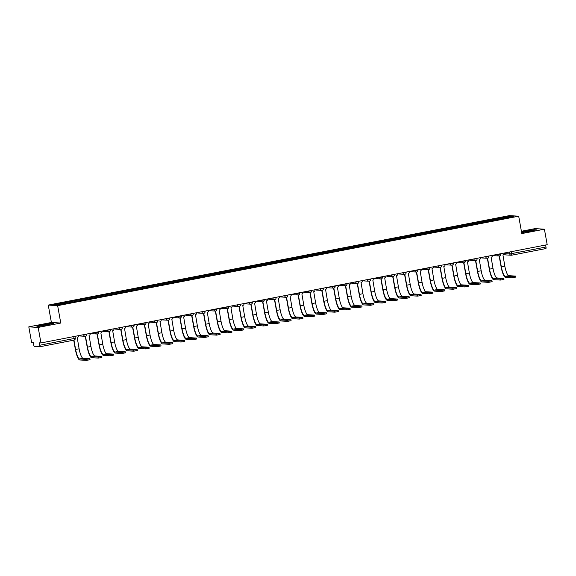 <?xml version="1.0" encoding="UTF-8"?>
<svg xmlns="http://www.w3.org/2000/svg" width="576" height="576" viewBox="0 0 576 576"><rect width="100%" height="100%" fill="white"/><g stroke="black" fill="none" stroke-linecap="round" stroke-linejoin="round"><path stroke-width="0.86" d="M28.8 326.851L38.174 327.427L40.968 342.943L547.2 244.706L544.406 229.198L521.82 233.582L518.688 216.194L509.314 215.618L48.262 305.086L51.394 322.466L28.8 326.851L31.594 342.367L33.25 342.468L33.689 344.887A1.584 0.367 -101 0 0 34.344 346.464L39.65 346.795A1.584 0.367 -101 0 0 39.672 346.788A1.584 0.367 -101 0 0 39.744 345.254L75.226 338.278M544.406 229.198L535.032 228.622L521.402 231.264M38.174 327.427L60.768 323.042L57.643 305.662L518.688 216.194M40.968 342.943L39.312 342.842L39.744 345.254M545.616 245.016L545.976 247.025A1.584 0.367 79 0 1 545.904 248.558A1.584 0.367 79 0 1 545.882 248.558L511.582 255.218M498.528 219.427L498.175 218.578L510.912 216.108L514.058 216.295L501.322 218.887M498.175 218.578L52.891 304.985L56.045 305.172L69.221 302.731L501.329 218.772M48.262 305.086L57.643 305.662M521.654 232.668L536.328 229.831L534.24 229.702L521.546 232.085M51.394 322.466L60.768 323.042M38.966 326.347L53.597 323.503L51.509 323.374L43.15 324.734L36.878 326.218L38.966 326.347M497.916 219.542L497.736 218.549M65.628 302.508L65.938 303.257M510.912 216.108L510.502 216.986M515.743 277.092L512.251 277.769L512.071 276.754L515.614 276.098L508.766 275.666A9.518 2.189 79 0 1 504.835 266.17L502.934 254.959A1.584 1.541 93.5 0 0 504.173 253.109L504.166 253.058M512.071 276.754L505.282 276.343A9.518 2.189 79 0 1 501.35 266.846L499.392 255.967M499.154 255.989L501.106 266.832A10.555 2.426 -101 0 0 505.462 277.351L512.251 277.769M527.717 231.696L533.052 230.465L531.655 230.479L525.845 231.458L522.95 232.279L525.535 232.049M521.582 232.258L535.615 230.004M44.986 325.368L50.321 324.137L48.924 324.151L43.114 325.13L40.219 325.951L42.804 325.721M37.49 326.254L43.243 324.893L52.884 323.676M503.914 279.389L500.429 280.066L500.249 279.05L503.784 278.388L496.944 277.956A9.518 2.189 79 0 1 493.013 268.466L491.112 257.256A1.584 1.541 93.5 0 0 492.343 255.406L492.336 255.355M500.249 279.05L493.459 278.633A9.518 2.189 79 0 1 489.521 269.143L487.57 258.264M487.325 258.286L489.276 269.129A10.555 2.426 -101 0 0 493.639 279.648L500.429 280.066M492.091 281.686L488.606 282.362L488.419 281.347L491.962 280.685L485.122 280.253A9.518 2.189 79 0 1 481.183 270.756L479.282 259.553A1.584 1.541 93.5 0 0 480.521 257.695L480.514 257.652M488.419 281.347L481.63 280.93A9.518 2.189 79 0 1 477.698 271.433L475.74 260.561M475.502 260.575L477.454 271.418A10.555 2.426 -101 0 0 481.817 281.945L488.606 282.362M480.262 283.975L476.777 284.652L476.597 283.644L480.132 282.982L473.292 282.55A9.518 2.189 79 0 1 469.361 273.053L467.46 261.842A1.584 1.541 93.5 0 0 468.698 259.992L468.684 259.942M476.597 283.644L469.807 283.226A9.518 2.189 79 0 1 465.869 273.73L463.918 262.85M463.68 262.872L465.631 273.715A10.555 2.426 -101 0 0 469.987 284.234L476.777 284.652M468.439 286.272L464.954 286.949L464.767 285.934L468.31 285.271L461.47 284.839A9.518 2.189 79 0 1 457.531 275.35L455.638 264.139A1.584 1.541 93.5 0 0 456.869 262.289L456.862 262.238M464.767 285.934L457.978 285.516A9.518 2.189 79 0 1 454.046 276.026L452.088 265.147M451.85 265.169L453.802 276.012A10.555 2.426 -101 0 0 458.165 286.531L464.954 286.949M456.617 288.569L453.125 289.246L452.945 288.23L456.48 287.568L449.64 287.136A9.518 2.189 79 0 1 445.709 277.646L443.808 266.436A1.584 1.541 93.5 0 0 445.046 264.578L445.032 264.535M452.945 288.23L446.155 287.813A9.518 2.189 79 0 1 442.224 278.323L440.266 267.444M440.028 267.458L441.979 278.309A10.555 2.426 -101 0 0 446.335 288.828L453.125 289.246M444.787 290.858L441.302 291.535L441.115 290.527L444.658 289.865L437.818 289.433A9.518 2.189 79 0 1 433.879 279.936L431.986 268.733A1.584 1.541 93.5 0 0 433.217 266.875L433.21 266.832M441.115 290.527L434.326 290.11A9.518 2.189 79 0 1 430.394 280.613L428.436 269.741M428.198 269.755L430.15 280.598A10.555 2.426 -101 0 0 434.513 291.125L441.302 291.535M432.965 293.155L429.473 293.832L429.293 292.817L432.835 292.162L425.988 291.73A9.518 2.189 79 0 1 422.057 282.233L420.156 271.022A1.584 1.541 93.5 0 0 421.394 269.172L421.387 269.122M429.293 292.817L422.503 292.406A9.518 2.189 79 0 1 418.572 282.91L416.614 272.03M416.376 272.052L418.327 282.895A10.555 2.426 -101 0 0 422.683 293.414L429.473 293.832M421.135 295.452L417.65 296.129L417.47 295.114L421.006 294.451L414.166 294.019A9.518 2.189 79 0 1 410.227 284.53L408.334 273.319A1.584 1.541 93.5 0 0 409.565 271.469L409.558 271.418M417.47 295.114L410.681 294.696A9.518 2.189 79 0 1 406.742 285.206L404.784 274.327M404.546 274.349L406.498 285.192A10.555 2.426 -101 0 0 410.861 295.711L417.65 296.129M409.313 297.749L405.821 298.426L405.641 297.41L409.183 296.748L402.336 296.316A9.518 2.189 79 0 1 398.405 286.819L396.504 275.616A1.584 1.541 93.5 0 0 397.742 273.758L397.735 273.715M405.641 297.41L398.851 296.993A9.518 2.189 79 0 1 394.92 287.496L392.962 276.624M392.724 276.638L394.675 287.482A10.555 2.426 -101 0 0 399.031 298.008L405.821 298.426M397.483 300.038L393.998 300.715L393.818 299.707L397.354 299.045L390.514 298.613A9.518 2.189 79 0 1 386.582 289.116L384.682 277.906A1.584 1.541 93.5 0 0 385.913 276.055L385.906 276.005M393.818 299.707L387.029 299.29A9.518 2.189 79 0 1 383.09 289.793L381.132 278.914M380.894 278.935L382.846 289.778A10.555 2.426 -101 0 0 387.209 300.298L393.998 300.715M385.661 302.335L382.169 303.012L381.989 301.997L385.531 301.334L378.684 300.902A9.518 2.189 79 0 1 374.753 291.413L372.852 280.202A1.584 1.541 93.5 0 0 374.09 278.352L374.083 278.302M381.989 301.997L375.199 301.579A9.518 2.189 79 0 1 371.268 292.09L369.31 281.21M369.072 281.232L371.023 292.075A10.555 2.426 -101 0 0 375.379 302.594L382.169 303.012M373.831 304.632L370.346 305.309L370.166 304.294L373.702 303.631L366.862 303.199A9.518 2.189 79 0 1 362.93 293.71L361.03 282.499A1.584 1.541 93.5 0 0 362.261 280.642L362.254 280.598M370.166 304.294L363.377 303.876A9.518 2.189 79 0 1 359.438 294.386L357.48 283.507M357.242 283.522L359.194 294.372A10.555 2.426 -101 0 0 363.557 304.891L370.346 305.309M362.009 306.922L358.524 307.598L358.337 306.59L361.879 305.928L355.039 305.496A9.518 2.189 79 0 1 351.101 295.999L349.2 284.796A1.584 1.541 93.5 0 0 350.438 282.938L350.431 282.895M358.337 306.59L351.547 306.173A9.518 2.189 79 0 1 347.616 296.676L345.658 285.804M345.42 285.818L347.371 296.662A10.555 2.426 -101 0 0 351.734 307.188L358.524 307.598M350.179 309.218L346.694 309.895L346.514 308.88L350.05 308.225L343.21 307.793A9.518 2.189 79 0 1 339.278 298.296L337.378 287.086A1.584 1.541 93.5 0 0 338.616 285.235L338.602 285.185M346.514 308.88L339.725 308.462A9.518 2.189 79 0 1 335.786 298.973L333.835 288.094M333.598 288.115L335.549 298.958A10.555 2.426 -101 0 0 339.905 309.478L346.694 309.895M338.357 311.515L334.872 312.192L334.685 311.177L338.227 310.514L331.387 310.082A9.518 2.189 79 0 1 327.449 300.593L325.548 289.382A1.584 1.541 93.5 0 0 326.786 287.532L326.779 287.482M334.685 311.177L327.895 310.759A9.518 2.189 79 0 1 323.964 301.27L322.006 290.39M321.768 290.412L323.719 301.255A10.555 2.426 -101 0 0 328.082 311.774L334.872 312.192M326.527 313.812L323.042 314.489L322.862 313.474L326.398 312.811L319.558 312.379A9.518 2.189 79 0 1 315.626 302.882L313.726 291.679A1.584 1.541 93.5 0 0 314.964 289.822L314.95 289.778M322.862 313.474L316.073 313.056A9.518 2.189 79 0 1 312.134 303.559L310.183 292.687M309.946 292.702L311.897 303.545A10.555 2.426 -101 0 0 316.253 314.071L323.042 314.489M314.705 316.102L311.22 316.778L311.033 315.77L314.575 315.108L307.735 314.676A9.518 2.189 79 0 1 303.797 305.179L301.903 293.969A1.584 1.541 93.5 0 0 303.134 292.118L303.127 292.068M311.033 315.77L304.243 315.353A9.518 2.189 79 0 1 300.312 305.856L298.354 294.977M298.116 294.998L300.067 305.842A10.555 2.426 -101 0 0 304.43 316.361L311.22 316.778M302.882 318.398L299.39 319.075L299.21 318.06L302.753 317.398L295.906 316.966A9.518 2.189 79 0 1 291.974 307.476L290.074 296.266A1.584 1.541 93.5 0 0 291.312 294.415L291.305 294.365M299.21 318.06L292.421 317.642A9.518 2.189 79 0 1 288.49 308.153L286.531 297.274M286.294 297.295L288.245 308.138A10.555 2.426 -101 0 0 292.601 318.658L299.39 319.075M291.053 320.695L287.568 321.372L287.381 320.357L290.923 319.694L284.083 319.262A9.518 2.189 79 0 1 280.145 309.773L278.251 298.562A1.584 1.541 93.5 0 0 279.482 296.705L279.475 296.662M287.381 320.357L280.591 319.939A9.518 2.189 79 0 1 276.66 310.45L274.702 299.57M274.464 299.585L276.415 310.428A10.555 2.426 -101 0 0 280.778 320.954L287.568 321.372M279.23 322.985L275.738 323.662L275.558 322.654L279.101 321.991L272.254 321.559A9.518 2.189 79 0 1 268.322 312.062L266.422 300.859A1.584 1.541 93.5 0 0 267.66 299.002L267.653 298.958M275.558 322.654L268.769 322.236A9.518 2.189 79 0 1 264.838 312.739L262.879 301.867M262.642 301.882L264.593 312.725A10.555 2.426 -101 0 0 268.949 323.251L275.738 323.662M267.401 325.282L263.916 325.958L263.736 324.943L267.271 324.288L260.431 323.856A9.518 2.189 79 0 1 256.493 314.359L254.599 303.149A1.584 1.541 93.5 0 0 255.83 301.298L255.823 301.248M263.736 324.943L256.946 324.526A9.518 2.189 79 0 1 253.008 315.036L251.05 304.157M250.812 304.178L252.763 315.022A10.555 2.426 -101 0 0 257.126 325.541L263.916 325.958M255.578 327.578L252.086 328.255L251.906 327.24L255.449 326.578L248.602 326.146A9.518 2.189 79 0 1 244.67 316.656L242.77 305.446A1.584 1.541 93.5 0 0 244.008 303.595L244.001 303.545M251.906 327.24L245.117 326.822A9.518 2.189 79 0 1 241.186 317.333L239.227 306.454M238.99 306.475L240.941 317.318A10.555 2.426 -101 0 0 245.297 327.838L252.086 328.255M243.749 329.875L240.264 330.552L240.084 329.537L243.619 328.874L236.779 328.442A9.518 2.189 79 0 1 232.848 318.946L230.947 307.742A1.584 1.541 93.5 0 0 232.178 305.885L232.171 305.842M240.084 329.537L233.294 329.119A9.518 2.189 79 0 1 229.356 319.622L227.398 308.75M227.16 308.765L229.111 319.608A10.555 2.426 -101 0 0 233.474 330.134L240.264 330.552M231.926 332.165L228.442 332.842L228.254 331.834L231.797 331.171L224.95 330.739A9.518 2.189 79 0 1 221.018 321.242L219.118 310.032A1.584 1.541 93.5 0 0 220.356 308.182L220.349 308.131M228.254 331.834L221.465 331.416A9.518 2.189 79 0 1 217.534 321.919L215.575 311.04M215.338 311.062L217.289 321.905A10.555 2.426 -101 0 0 221.652 332.424L228.442 332.842M220.097 334.462L216.612 335.138L216.432 334.123L219.967 333.461L213.127 333.029A9.518 2.189 79 0 1 209.196 323.539L207.295 312.329A1.584 1.541 93.5 0 0 208.534 310.478L208.519 310.428M216.432 334.123L209.642 333.706A9.518 2.189 79 0 1 205.704 324.216L203.753 313.337M203.508 313.358L205.459 324.202A10.555 2.426 -101 0 0 209.822 334.721L216.612 335.138M208.274 336.758L204.79 337.435L204.602 336.42L208.145 335.758L201.305 335.326A9.518 2.189 79 0 1 197.366 325.836L195.466 314.626A1.584 1.541 93.5 0 0 196.704 312.768L196.697 312.725M204.602 336.42L197.813 336.002A9.518 2.189 79 0 1 193.882 326.513L191.923 315.634M191.686 315.648L193.637 326.491A10.555 2.426 -101 0 0 198 337.018L204.79 337.435M196.445 339.048L192.96 339.725L192.78 338.717L196.315 338.054L189.475 337.622A9.518 2.189 79 0 1 185.544 328.126L183.643 316.915A1.584 1.541 93.5 0 0 184.882 315.065L184.867 315.022M192.78 338.717L185.99 338.299A9.518 2.189 79 0 1 182.052 328.802L180.101 317.93M179.863 317.945L181.814 328.788A10.555 2.426 -101 0 0 186.17 339.314L192.96 339.725M184.622 341.345L181.138 342.022L180.95 341.006L184.493 340.351L177.653 339.912A9.518 2.189 79 0 1 173.714 330.422L171.821 319.212A1.584 1.541 93.5 0 0 173.052 317.362L173.045 317.311M180.95 341.006L174.161 340.589A9.518 2.189 79 0 1 170.23 331.099L168.271 320.22M168.034 320.242L169.985 331.085A10.555 2.426 -101 0 0 174.348 341.604L181.138 342.022M172.8 343.642L169.308 344.318L169.128 343.303L172.663 342.641L165.823 342.209A9.518 2.189 79 0 1 161.892 332.719L159.991 321.509A1.584 1.541 93.5 0 0 161.23 319.658L161.222 319.608M169.128 343.303L162.338 342.886A9.518 2.189 79 0 1 158.407 333.396L156.449 322.517M156.211 322.531L158.162 333.382A10.555 2.426 -101 0 0 162.518 343.901L169.308 344.318M160.97 345.938L157.486 346.615L157.298 345.6L160.841 344.938L154.001 344.506A9.518 2.189 79 0 1 150.062 335.009L148.169 323.806A1.584 1.541 93.5 0 0 149.4 321.948L149.393 321.905M157.298 345.6L150.509 345.182A9.518 2.189 79 0 1 146.578 335.686L144.619 324.814M144.382 324.828L146.333 335.671A10.555 2.426 -101 0 0 150.696 346.198L157.486 346.615M149.148 348.228L145.656 348.905L145.476 347.897L149.018 347.234L142.171 346.802A9.518 2.189 79 0 1 138.24 337.306L136.339 326.095A1.584 1.541 93.5 0 0 137.578 324.245L137.57 324.194M145.476 347.897L138.686 347.479A9.518 2.189 79 0 1 134.755 337.982L132.797 327.103M132.559 327.125L134.51 337.968A10.555 2.426 -101 0 0 138.866 348.487L145.656 348.905M137.318 350.525L133.834 351.202L133.654 350.186L137.189 349.524L130.349 349.092A9.518 2.189 79 0 1 126.41 339.602L124.517 328.392A1.584 1.541 93.5 0 0 125.748 326.542L125.741 326.491M133.654 350.186L126.864 349.769A9.518 2.189 79 0 1 122.926 340.279L120.967 329.4M120.73 329.422L122.681 340.265A10.555 2.426 -101 0 0 127.044 350.784L133.834 351.202M125.496 352.822L122.004 353.498L121.824 352.483L125.366 351.821L118.519 351.389A9.518 2.189 79 0 1 114.588 341.899L112.687 330.689A1.584 1.541 93.5 0 0 113.926 328.831L113.918 328.788M121.824 352.483L115.034 352.066A9.518 2.189 79 0 1 111.103 342.576L109.145 331.697M108.907 331.711L110.858 342.554A10.555 2.426 -101 0 0 115.214 353.081L122.004 353.498M113.666 355.111L110.182 355.788L110.002 354.78L113.537 354.118L106.697 353.686A9.518 2.189 79 0 1 102.766 344.189L100.865 332.978A1.584 1.541 93.5 0 0 102.096 331.128L102.089 331.085M110.002 354.78L103.212 354.362A9.518 2.189 79 0 1 99.274 344.866L97.315 333.994M97.078 334.008L99.029 344.851A10.555 2.426 -101 0 0 103.392 355.37L110.182 355.788M101.844 357.408L98.352 358.085L98.172 357.07L101.714 356.407L94.867 355.975A9.518 2.189 79 0 1 90.936 346.486L89.035 335.275A1.584 1.541 93.5 0 0 90.274 333.425L90.266 333.374M98.172 357.07L91.382 356.652A9.518 2.189 79 0 1 87.451 347.162L85.493 336.283M85.255 336.305L87.206 347.148A10.555 2.426 -101 0 0 91.562 357.667L98.352 358.085M90.014 359.705L86.53 360.382L86.35 359.366L89.885 358.704L83.045 358.272A9.518 2.189 79 0 1 79.114 348.782L77.213 337.572A1.584 1.541 93.5 0 0 78.444 335.714L78.437 335.671M86.35 359.366L79.56 358.949A9.518 2.189 79 0 1 75.622 349.459L73.944 340.142M73.714 340.186L75.377 349.445A10.555 2.426 -101 0 0 79.74 359.964L86.53 360.382M82.296 334.922L86.767 334.426M94.126 332.626L98.597 332.129M105.948 330.336L110.419 329.832M117.778 328.039L122.249 327.535M129.6 325.742L134.071 325.246M141.43 323.446L145.901 322.949M153.252 321.156L157.723 320.652M165.082 318.859L169.553 318.362M176.904 316.562L181.375 316.066M188.734 314.273L193.205 313.769M200.556 311.976L205.027 311.472M212.378 309.679L216.85 309.182M224.208 307.382L228.679 306.886M236.03 305.093L240.502 304.589M247.86 302.796L252.331 302.299M259.682 300.499L264.154 300.002M271.512 298.21L275.983 297.706M283.334 295.913L287.806 295.409M295.164 293.616L299.635 293.119M306.986 291.319L311.458 290.822M318.816 289.03L323.287 288.526M330.638 286.733L335.11 286.236M342.461 284.436L346.939 283.939M354.29 282.146L358.762 281.642M366.113 279.85L370.584 279.346M377.942 277.553L382.414 277.056M389.765 275.256L394.236 274.759M401.594 272.966L406.066 272.462M413.417 270.67L417.888 270.173M425.246 268.373L429.718 267.876M437.069 266.083L441.54 265.579M448.898 263.786L453.37 263.282M460.721 261.49L465.192 260.993M472.55 259.193L477.022 258.696M484.373 256.903L488.844 256.399M496.195 254.606L500.666 254.11M73.721 336.586L74.081 338.594A1.584 0.367 -101 0 1 74.009 340.128A1.584 0.367 -101 0 1 73.987 340.128L39.694 346.788M504.324 253.03L504.439 253.634L509.746 253.958L545.976 247.025M509.4 252.043L509.746 253.958A1.584 1.541 -86.5 0 0 511.164 255.247A1.584 1.584 0 0 0 511.56 255.226A1.584 0.367 -101 0 0 511.632 253.685L511.272 251.683M83.671 334.656L83.736 335.009A1.584 1.541 93.5 0 0 85.536 336.276M95.501 332.359L95.566 332.719A1.584 1.541 93.5 0 0 97.358 333.979M107.323 330.062L107.388 330.422A1.584 1.541 93.5 0 0 109.188 331.682M119.153 327.773L119.218 328.126A1.584 1.541 93.5 0 0 121.01 329.393M130.975 325.476L131.04 325.829A1.584 1.541 93.5 0 0 132.84 327.096M142.805 323.179L142.87 323.539A1.584 1.541 93.5 0 0 144.662 324.799M154.627 320.89L154.692 321.242A1.584 1.541 93.5 0 0 156.492 322.51M166.457 318.593L166.514 318.946A1.584 1.541 93.5 0 0 168.314 320.213M178.279 316.296L178.344 316.656A1.584 1.541 93.5 0 0 180.137 317.916M190.109 313.999L190.166 314.359A1.584 1.541 93.5 0 0 191.966 315.626M201.931 311.71L201.996 312.062A1.584 1.541 93.5 0 0 203.789 313.33M213.754 309.413L213.818 309.766A1.584 1.541 93.5 0 0 215.618 311.033M225.583 307.116L225.648 307.476A1.584 1.541 93.5 0 0 227.441 308.736M237.406 304.826L237.47 305.179A1.584 1.541 93.5 0 0 239.27 306.446M249.235 302.53L249.3 302.882A1.584 1.541 93.5 0 0 251.093 304.15M261.058 300.233L261.122 300.593A1.584 1.541 93.5 0 0 262.922 301.853M272.887 297.943L272.952 298.296A1.584 1.541 93.5 0 0 274.745 299.563M284.71 295.646L284.774 295.999A1.584 1.541 93.5 0 0 286.574 297.266M296.539 293.35L296.604 293.702A1.584 1.541 93.5 0 0 298.397 294.97M308.362 291.053L308.426 291.413A1.584 1.541 93.5 0 0 310.226 292.673M320.191 288.763L320.249 289.116A1.584 1.541 93.5 0 0 322.049 290.383M332.014 286.466L332.078 286.819A1.584 1.541 93.5 0 0 333.871 288.086M343.836 284.17L343.901 284.53A1.584 1.541 93.5 0 0 345.701 285.79M355.666 281.88L355.73 282.233A1.584 1.541 93.5 0 0 357.523 283.5M367.488 279.583L367.553 279.936A1.584 1.541 93.5 0 0 369.353 281.203M379.318 277.286L379.382 277.639A1.584 1.541 93.5 0 0 381.175 278.906M391.14 274.99L391.205 275.35A1.584 1.541 93.5 0 0 393.005 276.61M402.97 272.7L403.034 273.053A1.584 1.541 93.5 0 0 404.827 274.32M414.792 270.403L414.857 270.756A1.584 1.541 93.5 0 0 416.657 272.023M426.622 268.106L426.686 268.466A1.584 1.541 93.5 0 0 428.479 269.726M438.444 265.817L438.509 266.17A1.584 1.541 93.5 0 0 440.309 267.437M450.274 263.52L450.331 263.873A1.584 1.541 93.5 0 0 452.131 265.14M462.096 261.223L462.161 261.576A1.584 1.541 93.5 0 0 463.954 262.843M473.926 258.926L473.983 259.286A1.584 1.541 93.5 0 0 475.783 260.546M485.748 256.637L485.813 256.99A1.584 1.541 93.5 0 0 487.606 258.257M497.57 254.34L497.635 254.693A1.584 1.541 93.5 0 0 499.435 255.96M493.747 255.658A1.584 1.584 0 0 1 492.797 255.269A1.584 1.541 93.5 0 0 493.747 255.658L499.054 255.982A1.584 1.584 0 0 0 500.717 254.117L500.645 253.742M480.996 257.558A1.584 1.541 93.5 0 0 481.925 257.954L487.231 258.278A1.584 1.584 0 0 0 488.887 256.414L488.822 256.039M470.095 260.251A1.584 1.584 0 0 1 469.145 259.855A1.584 1.541 93.5 0 0 470.095 260.251L475.402 260.575A1.584 1.584 0 0 0 477.065 258.71L476.993 258.336M457.344 262.145A1.584 1.541 93.5 0 0 458.273 262.541L463.579 262.872A1.584 1.584 0 0 0 465.235 261.007L465.17 260.626M446.443 264.838A1.584 1.584 0 0 1 445.493 264.449A1.584 1.541 93.5 0 0 446.443 264.838L451.757 265.162A1.584 1.584 0 0 0 453.413 263.297L453.348 262.922M433.692 266.738A1.584 1.541 93.5 0 0 434.621 267.134L439.927 267.458A1.584 1.584 0 0 0 441.59 265.594L441.518 265.219M422.791 269.424A1.584 1.584 0 0 1 421.841 269.035A1.584 1.541 93.5 0 0 422.791 269.424L428.105 269.755A1.584 1.584 0 0 0 429.761 267.89L429.696 267.509M410.04 271.325A1.584 1.541 93.5 0 0 410.969 271.721L416.275 272.045A1.584 1.584 0 0 0 417.938 270.18L417.866 269.806M399.146 274.018A1.584 1.584 0 0 1 398.189 273.622A1.584 1.541 93.5 0 0 399.146 274.018L404.453 274.342A1.584 1.584 0 0 0 406.109 272.477L406.044 272.102M386.388 275.918A1.584 1.541 93.5 0 0 387.317 276.314L392.623 276.638A1.584 1.584 0 0 0 394.286 274.774L394.214 274.399M374.566 278.208A1.584 1.541 93.5 0 0 375.494 278.604L380.801 278.935A1.584 1.584 0 0 0 382.457 277.07L382.392 276.689M362.736 280.505A1.584 1.541 93.5 0 0 363.665 280.901L368.971 281.225A1.584 1.584 0 0 0 370.634 279.36L370.562 278.986M350.914 282.802A1.584 1.541 93.5 0 0 351.842 283.198L357.149 283.522A1.584 1.584 0 0 0 358.805 281.657L358.74 281.282M339.084 285.091A1.584 1.541 93.5 0 0 340.013 285.487L345.319 285.818A1.584 1.584 0 0 0 346.982 283.954L346.91 283.572M327.262 287.388A1.584 1.541 93.5 0 0 328.19 287.784L333.497 288.108A1.584 1.584 0 0 0 335.153 286.243L335.088 285.869M315.432 289.685A1.584 1.541 93.5 0 0 316.361 290.081L321.674 290.405A1.584 1.584 0 0 0 323.33 288.54L323.266 288.166M303.61 291.982A1.584 1.541 93.5 0 0 304.538 292.378L309.845 292.702A1.584 1.584 0 0 0 311.501 290.837L311.436 290.462M291.78 294.271A1.584 1.541 93.5 0 0 292.709 294.667L298.022 294.998A1.584 1.584 0 0 0 299.678 293.134L299.614 292.752M279.958 296.568A1.584 1.541 93.5 0 0 280.886 296.964L286.193 297.288A1.584 1.584 0 0 0 287.856 295.423L287.784 295.049M268.128 298.865A1.584 1.541 93.5 0 0 269.057 299.261L274.37 299.585A1.584 1.584 0 0 0 276.026 297.72L275.962 297.346M256.306 301.154A1.584 1.541 93.5 0 0 257.234 301.55L262.541 301.882A1.584 1.584 0 0 0 264.204 300.017L264.132 299.635M245.412 303.847A1.584 1.584 0 0 1 244.462 303.458A1.584 1.541 93.5 0 0 245.412 303.847L250.718 304.171A1.584 1.584 0 0 0 252.374 302.306L252.31 301.932M232.654 305.748A1.584 1.541 93.5 0 0 233.582 306.144L238.889 306.468A1.584 1.584 0 0 0 240.552 304.603L240.48 304.229M221.76 308.441A1.584 1.584 0 0 1 220.81 308.045A1.584 1.541 93.5 0 0 221.76 308.441L227.066 308.765A1.584 1.584 0 0 0 228.722 306.9L228.658 306.526M209.002 310.334A1.584 1.541 93.5 0 0 209.93 310.73L215.237 311.062A1.584 1.584 0 0 0 216.9 309.197L216.828 308.815M198.108 313.027A1.584 1.584 0 0 1 197.158 312.631A1.584 1.541 93.5 0 0 198.108 313.027L203.414 313.351A1.584 1.584 0 0 0 205.07 311.486L205.006 311.112M185.35 314.928A1.584 1.541 93.5 0 0 186.278 315.324L191.585 315.648A1.584 1.584 0 0 0 193.248 313.783L193.176 313.409M174.456 317.614A1.584 1.584 0 0 1 173.506 317.225A1.584 1.541 93.5 0 0 174.456 317.614L179.762 317.945A1.584 1.584 0 0 0 181.418 316.08L181.354 315.698M161.698 319.514A1.584 1.541 93.5 0 0 162.626 319.91L167.94 320.234A1.584 1.584 0 0 0 169.596 318.37L169.531 317.995M150.804 322.207A1.584 1.584 0 0 1 149.854 321.811A1.584 1.541 93.5 0 0 150.804 322.207L156.11 322.531A1.584 1.584 0 0 0 157.774 320.666L157.702 320.292M138.046 324.101A1.584 1.541 93.5 0 0 138.974 324.504L144.288 324.828A1.584 1.584 0 0 0 145.944 322.963L145.879 322.582M127.152 326.794A1.584 1.584 0 0 1 126.202 326.405A1.584 1.541 93.5 0 0 127.152 326.794L132.458 327.125A1.584 1.584 0 0 0 134.122 325.253L134.05 324.878M114.394 328.694A1.584 1.541 93.5 0 0 115.33 329.09L120.636 329.414A1.584 1.584 0 0 0 122.292 327.55L122.227 327.175M103.5 331.387A1.584 1.584 0 0 1 102.55 330.991A1.584 1.541 93.5 0 0 103.5 331.387L108.806 331.711A1.584 1.584 0 0 0 110.47 329.846L110.398 329.472M90.749 333.281A1.584 1.541 93.5 0 0 91.678 333.677L96.984 334.008A1.584 1.584 0 0 0 98.64 332.143L98.575 331.762M79.848 335.974A1.584 1.584 0 0 1 78.898 335.585A1.584 1.541 93.5 0 0 79.848 335.974L85.154 336.298A1.584 1.584 0 0 0 86.818 334.433L86.746 334.058M504.425 253.591L504.439 253.634A1.584 1.541 -86.5 0 0 505.858 254.923L511.164 255.247A1.584 1.541 -86.5 0 0 511.538 255.226A1.584 0.367 -101 0 0 511.56 255.226L545.904 248.558M501.35 266.846L504.835 266.17M505.282 276.343L508.766 275.666M489.521 269.143L493.013 268.466M493.459 278.633L496.944 277.956M477.698 271.433L481.183 270.756M481.63 280.93L485.122 280.253M465.869 273.73L469.361 273.053M469.807 283.226L473.292 282.55M454.046 276.026L457.531 275.35M457.978 285.516L461.47 284.839M442.224 278.323L445.709 277.646M446.155 287.813L449.64 287.136M430.394 280.613L433.879 279.936M434.326 290.11L437.818 289.433M418.572 282.91L422.057 282.233M422.503 292.406L425.988 291.73M406.742 285.206L410.227 284.53M410.681 294.696L414.166 294.019M394.92 287.496L398.405 286.819M398.851 296.993L402.336 296.316M383.09 289.793L386.582 289.116M387.029 299.29L390.514 298.613M371.268 292.09L374.753 291.413M375.199 301.579L378.684 300.902M359.438 294.386L362.93 293.71M363.377 303.876L366.862 303.199M347.616 296.676L351.101 295.999M351.547 306.173L355.039 305.496M335.786 298.973L339.278 298.296M339.725 308.462L343.21 307.793M323.964 301.27L327.449 300.593M327.895 310.759L331.387 310.082M312.134 303.559L315.626 302.882M316.073 313.056L319.558 312.379M300.312 305.856L303.797 305.179M304.243 315.353L307.735 314.676M288.49 308.153L291.974 307.476M292.421 317.642L295.906 316.966M276.66 310.45L280.145 309.773M280.591 319.939L284.083 319.262M264.838 312.739L268.322 312.062M268.769 322.236L272.254 321.559M253.008 315.036L256.493 314.359M256.946 324.526L260.431 323.856M241.186 317.333L244.67 316.656M245.117 326.822L248.602 326.146M229.356 319.622L232.848 318.946M233.294 329.119L236.779 328.442M217.534 321.919L221.018 321.242M221.465 331.416L224.95 330.739M205.704 324.216L209.196 323.539M209.642 333.706L213.127 333.029M193.882 326.513L197.366 325.836M197.813 336.002L201.305 335.326M182.052 328.802L185.544 328.126M185.99 338.299L189.475 337.622M170.23 331.099L173.714 330.422M174.161 340.589L177.653 339.912M158.407 333.396L161.892 332.719M162.338 342.886L165.823 342.209M146.578 335.686L150.062 335.009M150.509 345.182L154.001 344.506M134.755 337.982L138.24 337.306M138.686 347.479L142.171 346.802M122.926 340.279L126.41 339.602M126.864 349.769L130.349 349.092M111.103 342.576L114.588 341.899M115.034 352.066L118.519 351.389M99.274 344.866L102.766 344.189M103.212 354.362L106.697 353.686M87.451 347.162L90.936 346.486M91.382 356.652L94.867 355.975M75.622 349.459L79.114 348.782M79.56 358.949L83.045 358.272M480.974 257.558A1.584 1.584 0 0 0 481.925 257.954M457.322 262.152A1.584 1.584 0 0 0 458.273 262.541M433.67 266.738A1.584 1.584 0 0 0 434.621 267.134M410.018 271.332A1.584 1.584 0 0 0 410.969 271.721M386.366 275.918A1.584 1.584 0 0 0 387.317 276.314M374.544 278.215A1.584 1.584 0 0 0 375.494 278.604M362.714 280.512A1.584 1.584 0 0 0 363.665 280.901M350.892 282.802A1.584 1.584 0 0 0 351.842 283.198M339.062 285.098A1.584 1.584 0 0 0 340.013 285.487M327.24 287.395A1.584 1.584 0 0 0 328.19 287.784M315.41 289.685A1.584 1.584 0 0 0 316.361 290.081M303.588 291.982A1.584 1.584 0 0 0 304.538 292.378M291.758 294.278A1.584 1.584 0 0 0 292.709 294.667M279.936 296.568A1.584 1.584 0 0 0 280.886 296.964M268.106 298.865A1.584 1.584 0 0 0 269.057 299.261M256.284 301.162A1.584 1.584 0 0 0 257.234 301.55M232.632 305.748A1.584 1.584 0 0 0 233.582 306.144M208.98 310.342A1.584 1.584 0 0 0 209.93 310.73M185.328 314.928A1.584 1.584 0 0 0 186.278 315.324M161.676 319.522A1.584 1.584 0 0 0 162.626 319.91M138.024 324.108A1.584 1.584 0 0 0 138.974 324.504M114.372 328.694A1.584 1.584 0 0 0 115.33 329.09M90.727 333.288A1.584 1.584 0 0 0 91.678 333.677M504.288 253.037L504.389 253.62A1.584 1.584 0 0 0 505.858 254.923M74.923 336.355L75.269 338.292A1.584 1.584 0 0 1 74.009 340.128L39.672 346.788M515.794 277.106L515.614 276.098M503.971 279.403L503.784 278.388M492.142 281.7L491.962 280.685M480.319 283.99L480.132 282.982M468.49 286.286L468.31 285.271M456.667 288.583L456.48 287.568M444.838 290.88L444.658 289.865M433.015 293.17L432.835 292.162M421.186 295.466L421.006 294.451M409.363 297.763L409.183 296.748M397.541 300.053L397.354 299.045M385.711 302.35L385.531 301.334M373.889 304.646L373.702 303.631M362.059 306.943L361.879 305.928M350.237 309.233L350.05 308.225M338.407 311.53L338.227 310.514M326.585 313.826L326.398 312.811M314.755 316.116L314.575 315.108M302.933 318.413L302.753 317.398M291.103 320.71L290.923 319.694M279.281 323.006L279.101 321.991M267.451 325.296L267.271 324.288M255.629 327.593L255.449 326.578M243.806 329.89L243.619 328.874M231.977 332.179L231.797 331.171M220.154 334.476L219.967 333.461M208.325 336.773L208.145 335.758M196.502 339.07L196.315 338.054M184.673 341.359L184.493 340.351M172.85 343.656L172.663 342.641M161.021 345.953L160.841 344.938M149.198 348.242L149.018 347.234M137.369 350.539L137.189 349.524M125.546 352.836L125.366 351.821M113.724 355.133L113.537 354.118M101.894 357.422L101.714 356.407M90.072 359.719L89.885 358.704"/></g></svg>
